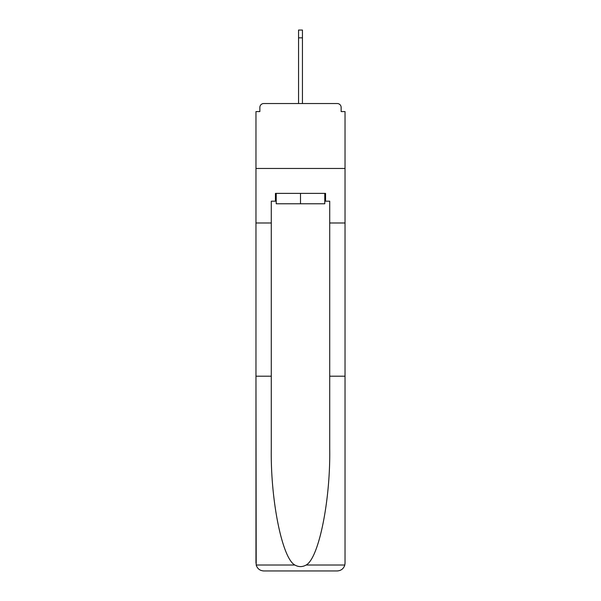 <?xml version="1.0" encoding="UTF-8"?>
<svg xmlns="http://www.w3.org/2000/svg" width="601" height="601" viewBox="0 0 601 601"><rect width="100%" height="100%" fill="white"/><g stroke="black" fill="none" stroke-linecap="round" stroke-linejoin="round"><path stroke-width="0.9" d="M329.716 376.196L345.034 376.196L345.034 563.16L345.034 111.591L341.143 111.591L341.143 107.436A3.891 3.891 0 0 0 337.244 103.537L263.756 103.537A3.891 3.891 0 0 0 259.857 107.436L259.857 111.591L255.966 111.591L255.966 168.453L345.034 168.453L255.966 168.453L255.966 222.986L271.284 222.986L271.284 448.834C270.48 500.43 282.2 558.239 294.843 565.023C298.607 567.126 302.378 567.126 306.157 565.023C318.8 558.239 330.52 500.43 329.716 448.834L329.716 201.177L325.562 201.177L325.562 193.387L275.438 193.387L275.438 201.177L276.22 201.177M337.244 103.537L320.754 103.537L337.244 103.537M280.246 103.537L263.756 103.537L280.246 103.537M341.143 111.591L341.143 107.436M259.857 107.436L259.857 111.591M276.22 193.387L276.22 203.769L324.78 203.769L324.78 193.387M300.5 193.387L300.5 203.769M271.284 376.196L255.966 376.196L256.191 565.023C257.371 568.711 259.895 570.687 263.756 570.95L283.492 570.95M263.756 570.95L337.244 570.95L263.756 570.95M317.508 570.95L337.244 570.95C341.105 570.687 343.629 568.711 344.809 565.023L345.034 563.16M255.966 563.16L255.966 222.986M345.034 222.986L329.716 222.986M275.438 201.177L271.284 201.177L271.284 222.986M324.78 201.177L325.562 201.177M298.554 37.84L298.554 30.05L302.446 30.05L302.446 37.84L298.554 37.84L298.554 103.537M302.446 37.84L302.446 103.537M256.191 565.023L294.843 565.023M306.157 565.023L344.809 565.023"/></g></svg>
